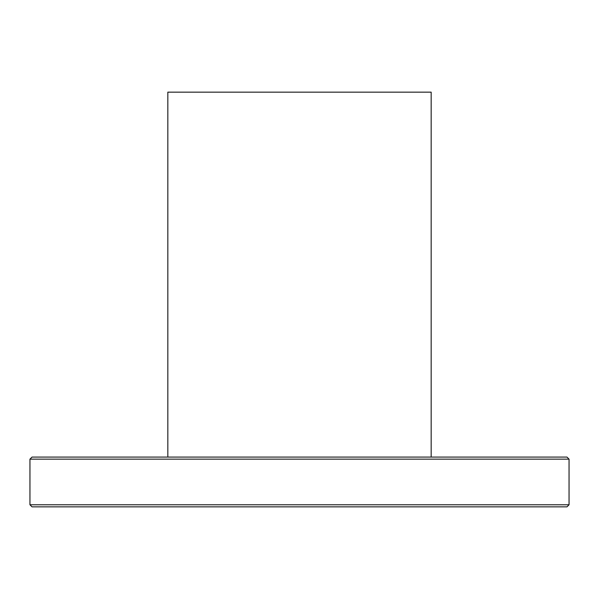 <?xml version="1.0" encoding="UTF-8"?>
<svg xmlns="http://www.w3.org/2000/svg" width="599" height="599" viewBox="0 0 599 599"><rect width="100%" height="100%" fill="white"/><g stroke="black" fill="none" stroke-linecap="round" stroke-linejoin="round"><path stroke-width="0.9" d="M569.05 504.77L29.95 504.77L32.024 506.844L566.976 506.844L569.05 504.77L569.05 459.156L29.95 459.156L32.024 457.082L566.976 457.082L569.05 459.156M167.832 457.082L167.832 92.156L431.168 92.156L431.168 457.082M29.95 504.77L29.95 459.156"/></g></svg>
